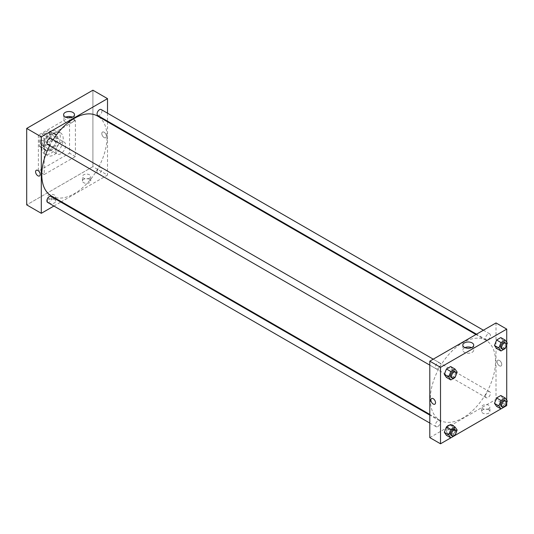 <?xml version="1.0" encoding="UTF-8"?>
<svg xmlns="http://www.w3.org/2000/svg" width="534" height="534" viewBox="0 0 534 534"><rect width="100%" height="100%" fill="white"/><g stroke="black" fill="none" stroke-linecap="round" stroke-linejoin="round"><path stroke-width="0.4" stroke-dasharray="2.67 2" d="M55.91 150.915A6.882 3.978 120 0 0 57.338 154.066A6.882 3.978 120 0 0 64.22 150.094A6.882 3.978 120 0 0 64.22 142.144A6.882 3.978 120 0 0 58.914 143.986A6.882 3.978 120 0 0 55.91 150.915M40.33 141.924A6.882 3.978 120 0 0 41.759 145.074A6.882 3.978 120 0 0 48.641 141.096A6.882 3.978 120 0 0 48.641 133.146A6.882 3.978 120 0 0 43.334 134.995A6.882 3.978 120 0 0 40.33 141.924M42.059 134.181L48.34 130.55A9.378 5.413 120 0 1 49.889 130.99A9.378 5.413 120 0 1 51.044 132.112L51.044 139.367A9.378 5.413 120 0 1 48.34 144.047L42.059 147.671A9.378 5.413 120 0 1 40.511 147.237A9.378 5.413 120 0 1 39.356 146.109L39.356 138.86A9.378 5.413 120 0 1 42.059 134.181L46.925 136.991L53.206 133.36L48.34 130.55M48.34 144.047L53.206 146.857L46.925 150.481L42.059 147.671M39.356 146.109L44.229 148.919L44.229 141.67L39.356 138.86M44.229 148.919A9.378 5.413 120 0 0 45.377 150.047A9.378 5.413 120 0 0 46.925 150.481M53.206 146.857A9.378 5.413 120 0 0 55.91 142.178L51.044 139.367M53.206 133.36A9.378 5.413 120 0 1 54.762 133.8A9.378 5.413 120 0 1 55.91 134.922L55.91 142.178M46.925 136.991A9.378 5.413 120 0 0 44.229 141.67M50.069 149.794A9.639 5.567 -60 0 1 45.25 150.268A9.639 5.567 -60 0 1 45.25 139.14A9.639 5.567 -60 0 1 54.889 133.573A9.639 5.567 -60 0 1 56.364 141.296A9.639 5.567 -60 0 1 50.069 149.794M51.044 150.354A9.639 5.567 120 0 0 57.338 141.857A9.639 5.567 120 0 0 55.863 134.134A9.639 5.567 120 0 0 48.434 136.717A9.639 5.567 120 0 0 44.229 146.416A9.639 5.567 120 0 0 46.224 150.828A9.639 5.567 120 0 0 51.044 150.354M55.91 134.922L51.044 132.112M41.792 147.825A13.083 7.549 120 0 0 44.502 153.812A13.083 7.549 120 0 0 57.585 146.263A13.083 7.549 120 0 0 57.585 131.157A13.083 7.549 120 0 0 47.499 134.661A13.083 7.549 120 0 0 41.792 147.825M44.716 149.513A13.083 7.549 120 0 0 47.419 155.501A13.083 7.549 120 0 0 60.502 147.945A13.083 7.549 120 0 0 60.502 132.839A13.083 7.549 120 0 0 50.423 136.344A13.083 7.549 120 0 0 44.716 149.513M38.381 135.175L38.381 171.154L69.54 153.165L69.54 117.186L38.381 135.175L44.229 138.546L44.229 174.525L75.387 156.535L75.387 120.557L44.229 138.546M75.387 120.557L69.54 117.186M92.909 166.655L26.7 204.882L92.909 166.655L92.909 90.206L92.909 166.655L107.514 175.092L61.383 201.718M75.387 156.535L69.54 153.165M44.229 174.525L38.381 171.154M47.606 144.474A3.444 1.989 120 0 0 49.328 144.307A3.444 1.989 120 0 0 51.578 141.27A3.444 1.989 120 0 0 51.05 138.513M47.606 202.399A3.444 1.989 120 0 0 49.328 202.232A3.444 1.989 120 0 0 51.578 199.195A3.444 1.989 120 0 0 51.05 196.439M53.907 206.037L60.796 202.066M107.514 113.188L107.514 121.138M107.514 121.825L107.514 175.092M97.061 171.861A3.444 1.989 120 0 0 97.769 173.437A3.444 1.989 120 0 0 101.213 171.447A3.444 1.989 120 0 0 101.213 167.476A3.444 1.989 120 0 0 98.563 168.397A3.444 1.989 120 0 0 97.061 171.861M97.769 115.511A3.444 1.989 120 0 0 99.491 115.344A3.444 1.989 120 0 0 101.74 112.307A3.444 1.989 120 0 0 101.213 109.55M51.344 195.925A46.131 26.633 120 0 0 97.475 169.291A46.131 26.633 120 0 0 97.475 116.025M53.133 139.714A46.131 26.633 120 0 0 49.689 145.675M89.505 179.304A4.132 2.383 0 0 0 84.999 178.79A4.132 2.383 0 0 0 82.45 180.993A4.132 2.383 0 0 0 84.999 183.195A4.132 2.383 0 0 0 89.505 182.675A4.132 2.383 0 0 0 90.713 180.993A4.132 2.383 0 0 0 89.505 179.304M48.607 202.913A4.132 2.383 0 0 0 54.448 202.913A4.132 2.383 0 0 0 55.663 201.231A4.132 2.383 0 0 0 51.531 198.842A4.132 2.383 0 0 0 47.399 201.231A4.132 2.383 0 0 0 48.607 202.913M89.505 178.182A4.132 2.383 180 0 1 84.999 178.696A4.132 2.383 180 0 1 82.45 176.494A4.132 2.383 180 0 1 86.581 174.111A4.132 2.383 180 0 1 90.713 176.494A4.132 2.383 180 0 1 89.505 178.182M54.448 198.421A4.132 2.383 180 0 1 49.949 198.935A4.132 2.383 180 0 1 47.399 196.732A4.132 2.383 180 0 1 51.531 194.349A4.132 2.383 180 0 1 55.663 196.732A4.132 2.383 180 0 1 54.448 198.421M104.11 132.225A3.271 1.889 -120 0 0 102.475 132.065A3.271 1.889 -120 0 0 102.475 135.836A3.271 1.889 -120 0 0 105.745 137.725A3.271 1.889 -120 0 0 106.246 135.109A3.271 1.889 -120 0 0 104.11 132.225A3.271 1.889 60 0 1 106.246 135.109A3.271 1.889 60 0 1 105.745 137.725A3.271 1.889 60 0 1 102.475 135.836A3.271 1.889 60 0 1 102.475 132.065A3.271 1.889 60 0 1 104.11 132.225M65.722 117.146A5.447 3.144 0 0 0 63.606 119.629A5.447 3.144 0 0 0 69.053 122.773A5.447 3.144 0 0 0 74.5 119.629A5.447 3.144 0 0 0 72.904 117.407A5.447 3.144 0 0 0 72.39 117.146M39.529 175.953L39.536 175.953A3.271 1.889 -120 0 0 39.536 172.175A3.271 1.889 -120 0 0 36.265 170.286L36.265 170.286M430.291 399.105A46.131 26.633 120 0 0 439.842 420.225A46.131 26.633 120 0 0 485.973 393.591A46.131 26.633 120 0 0 485.973 340.325A46.131 26.633 120 0 0 450.429 352.68A46.131 26.633 120 0 0 430.291 399.105M437.827 368.6A3.444 1.989 -60 0 1 436.104 368.774A3.444 1.989 -60 0 1 436.104 364.795A3.444 1.989 -60 0 1 439.549 362.813A3.444 1.989 -60 0 1 440.263 364.388A3.444 1.989 -60 0 1 437.827 368.6M485.56 396.161A3.444 1.989 120 0 0 486.274 397.737A3.444 1.989 120 0 0 489.711 395.747A3.444 1.989 120 0 0 489.711 391.776A3.444 1.989 120 0 0 487.061 392.697A3.444 1.989 120 0 0 485.56 396.161M437.827 426.526A3.444 1.989 120 0 0 440.076 423.495A3.444 1.989 120 0 0 439.549 420.739A3.444 1.989 120 0 0 436.899 421.66A3.444 1.989 120 0 0 435.39 425.124A3.444 1.989 120 0 0 436.104 426.699A3.444 1.989 120 0 0 437.827 426.526M487.989 339.644A3.444 1.989 120 0 0 490.239 336.607A3.444 1.989 120 0 0 489.711 333.85A3.444 1.989 120 0 0 487.061 334.771A3.444 1.989 120 0 0 485.56 338.236A3.444 1.989 120 0 0 486.274 339.811A3.444 1.989 120 0 0 487.989 339.644M429.803 437.613L496.013 399.385L506.726 405.573M496.013 322.937L496.013 399.385M488.71 409.785A4.132 2.383 0 0 0 484.211 409.271A4.132 2.383 0 0 0 481.661 411.474A4.132 2.383 0 0 0 484.211 413.676A4.132 2.383 0 0 0 488.71 413.162A4.132 2.383 0 0 0 489.925 411.474A4.132 2.383 0 0 0 488.71 409.785M447.819 433.394A4.132 2.383 0 0 0 453.66 433.394A4.132 2.383 0 0 0 454.868 431.712A4.132 2.383 0 0 0 450.736 429.323A4.132 2.383 0 0 0 446.611 431.712A4.132 2.383 0 0 0 447.819 433.394M450.803 437.86L455.035 435.417M500.965 408.897L505.197 406.454M452.752 369.541L450.649 366.544L452.752 369.541L450.649 374.975L452.752 369.541L457.137 372.071M446.431 377.411L450.649 374.975L446.431 377.411M502.921 340.579L500.812 337.581L502.921 340.579L500.812 346.012L502.921 340.579L507.3 343.108M496.593 348.448L500.812 346.012L496.593 348.448M502.921 398.504L500.812 395.507L502.921 398.504L500.812 403.938L502.921 398.504L507.3 401.034M496.593 406.374L500.812 403.938L496.593 406.374M506.726 342.294L506.726 344.59M506.726 400.22L506.726 402.516M452.752 427.467L450.649 424.47L452.752 427.467L450.649 432.9L452.752 427.467L457.137 429.997M446.431 435.337L450.649 432.9L446.431 435.337M488.71 408.664A4.132 2.383 180 0 1 484.211 409.178A4.132 2.383 180 0 1 481.661 406.975A4.132 2.383 180 0 1 485.793 404.592A4.132 2.383 180 0 1 489.925 406.975A4.132 2.383 180 0 1 488.71 408.664M453.66 428.902A4.132 2.383 180 0 1 449.161 429.416A4.132 2.383 180 0 1 446.611 427.213A4.132 2.383 180 0 1 450.736 424.83A4.132 2.383 180 0 1 454.868 427.213A4.132 2.383 180 0 1 453.66 428.902M497.107 361.792A3.271 1.889 -120 0 0 498.536 365.082A3.271 1.889 -120 0 0 501.059 365.957A3.271 1.889 -120 0 0 501.059 362.185A3.271 1.889 -120 0 0 497.788 360.296A3.271 1.889 -120 0 0 497.107 361.792A3.271 1.889 60 0 1 497.788 360.296A3.271 1.889 60 0 1 501.059 362.185A3.271 1.889 60 0 1 501.059 365.964A3.271 1.889 60 0 1 498.536 365.082A3.271 1.889 60 0 1 497.107 361.792M464.934 347.627A5.447 3.144 0 0 0 462.818 350.11A5.447 3.144 0 0 0 464.413 352.333A5.447 3.144 0 0 0 470.347 353.021A5.447 3.144 0 0 0 473.711 350.11A5.447 3.144 0 0 0 471.595 347.627M434.85 404.185L434.85 404.185A3.271 1.889 -120 0 0 435.524 402.689A3.271 1.889 -120 0 0 434.095 399.399A3.271 1.889 -120 0 0 431.579 398.524L431.579 398.524M456.27 374.301L455.535 376.19M451.197 377.485A3.444 1.989 120 0 0 454.641 375.502A3.444 1.989 120 0 0 454.641 371.524M455.028 377.505L450.649 374.975M506.432 345.338L505.698 347.227M501.366 348.522A3.444 1.989 120 0 0 504.804 346.539A3.444 1.989 120 0 0 504.804 342.561M505.191 348.542L500.812 346.012M456.27 432.226L455.535 434.115M451.197 435.41A3.444 1.989 120 0 0 454.641 433.421A3.444 1.989 120 0 0 454.641 429.449M455.028 435.43L450.649 432.9M506.432 403.263L505.698 405.152M501.366 406.447A3.444 1.989 120 0 0 504.804 404.465A3.444 1.989 120 0 0 504.804 400.487M505.191 406.467L500.812 403.938M41.759 145.074L57.338 154.066M48.641 133.146L64.22 142.144M55.863 134.134L54.889 133.573M46.224 150.828L45.25 150.268M54.762 133.8L49.889 130.99M45.377 150.047L40.511 147.237M60.502 132.839L57.585 131.157M47.419 155.501L44.502 153.812M90.713 180.993L90.713 176.494M82.45 180.993L82.45 176.494M55.663 201.231L55.663 196.732M47.399 201.231L47.399 196.732M63.606 114.656L63.606 119.629M74.5 114.656L74.5 119.629M485.973 340.325L475.934 334.524M439.842 420.225L429.803 414.424M429.803 365.136L436.104 368.774M433.248 359.175L439.549 362.813M489.711 391.776L101.213 167.476M486.274 397.737L97.769 173.437M439.549 420.739L429.803 415.112M436.104 426.699L429.803 423.061M489.711 333.85L483.41 330.212M486.274 339.811L476.528 334.184M489.925 411.474L489.925 406.975M481.661 411.474L481.661 406.975M454.868 431.712L454.868 427.213M446.611 431.712L446.611 427.213M462.818 345.138L462.818 350.11M473.711 345.138L473.711 350.11"/><path stroke-width="0.8" d="M26.7 128.427L26.7 204.882L26.7 128.427L92.909 90.206L26.7 128.427L41.305 136.864L107.514 98.636L107.514 113.188M433.248 359.175L51.05 138.513A3.444 1.989 120 0 0 47.606 140.502A3.444 1.989 120 0 0 47.606 144.474L429.803 365.136M429.803 415.112L51.05 196.439A3.444 1.989 120 0 0 47.606 198.428A3.444 1.989 120 0 0 47.606 202.399L429.803 423.061M53.907 206.037L41.305 213.313L41.305 136.864M60.796 202.066L61.383 201.718M107.514 121.138L107.514 121.825M483.41 330.212L101.213 109.55A3.444 1.989 120 0 0 97.769 111.539A3.444 1.989 120 0 0 97.769 115.511L476.528 334.184M49.689 145.675A46.131 26.633 120 0 0 41.792 174.805A46.131 26.633 120 0 0 51.344 195.925L429.803 414.424M475.934 334.524L97.475 116.025A46.131 26.633 120 0 0 53.133 139.714M41.305 213.313L26.7 204.882M72.904 112.434A5.447 3.144 180 0 1 74.5 114.656A5.447 3.144 180 0 1 69.053 117.8A5.447 3.144 180 0 1 63.606 114.656A5.447 3.144 180 0 1 66.97 111.753A5.447 3.144 180 0 1 72.904 112.434M107.514 98.636L92.909 90.206M36.265 170.286A3.271 1.889 -120 0 0 35.765 172.909A3.271 1.889 -120 0 0 37.901 175.793A3.271 1.889 60 0 1 35.758 172.909A3.271 1.889 60 0 1 36.265 170.286A3.271 1.889 60 0 1 39.529 172.175A3.271 1.889 60 0 1 39.529 175.953A3.271 1.889 60 0 1 37.901 175.793A3.271 1.889 -120 0 0 39.536 175.953M72.39 117.146A5.447 3.144 0 0 0 65.722 117.146M455.535 434.115L455.028 435.43L440.517 443.794L429.803 437.613L429.803 361.158L496.013 322.937L506.726 329.118L506.726 342.294M455.035 435.417L500.965 408.897M505.197 406.454L506.726 405.573L506.726 402.516M444.321 374.407L446.431 377.411L444.321 374.407L446.431 368.974L444.321 374.407L448.707 376.937L450.809 371.504L455.028 369.074L457.137 372.071L456.27 374.301M450.649 366.544L446.431 368.974L450.649 366.544L455.028 369.074M494.484 345.445L496.593 348.448L494.484 345.445L496.593 340.011L494.484 345.445L498.869 347.974L500.979 342.541L505.191 340.111L507.3 343.108L506.432 345.338M500.812 337.581L496.593 340.011L500.812 337.581L505.191 340.111M494.484 403.37L496.593 406.374L494.484 403.37L496.593 397.937L494.484 403.37L498.869 405.9L500.979 400.467L505.191 398.037L507.3 401.034L506.432 403.263M500.812 395.507L496.593 397.937L500.812 395.507L505.191 398.037M440.517 443.794L440.517 367.345L506.726 329.118M506.726 344.59L506.726 400.22M444.321 432.333L446.431 435.337L444.321 432.333L446.431 426.9L444.321 432.333L448.707 434.863L450.809 429.429L455.028 427L457.137 429.997L456.27 432.226M450.649 424.47L446.431 426.9L450.649 424.47L455.028 427M464.413 347.36A5.447 3.144 180 0 1 462.818 345.138A5.447 3.144 180 0 1 468.265 341.994A5.447 3.144 180 0 1 473.711 345.138A5.447 3.144 180 0 1 470.347 348.041A5.447 3.144 180 0 1 464.413 347.36M440.517 367.345L429.803 361.158M435.524 402.689A3.271 1.889 60 0 1 434.85 404.185A3.271 1.889 60 0 1 431.579 402.296A3.271 1.889 60 0 1 431.579 398.524A3.271 1.889 60 0 1 434.095 399.399A3.271 1.889 60 0 1 435.524 402.689M471.595 347.627A5.447 3.144 0 0 0 464.934 347.627M431.579 398.524A3.271 1.889 -120 0 0 431.579 402.296A3.271 1.889 -120 0 0 434.85 404.185M455.535 376.19L455.028 377.505L450.809 379.941L448.707 376.937M455.615 372.085L454.641 371.524A3.444 1.989 120 0 0 451.991 372.445A3.444 1.989 120 0 0 450.482 375.909A3.444 1.989 120 0 0 451.197 377.485L452.171 378.052A3.444 1.989 120 0 0 455.615 376.063A3.444 1.989 120 0 0 455.615 372.085A3.444 1.989 120 0 0 452.959 373.006A3.444 1.989 120 0 0 451.457 376.47A3.444 1.989 120 0 0 452.171 378.052M450.809 379.941L446.431 377.411M450.809 371.504L446.431 368.974M505.698 347.227L505.191 348.542L500.979 350.978L498.869 347.974M505.778 343.122L504.804 342.561A3.444 1.989 120 0 0 502.154 343.482A3.444 1.989 120 0 0 500.652 346.946A3.444 1.989 120 0 0 501.366 348.522L502.334 349.089A3.444 1.989 120 0 0 505.778 347.1A3.444 1.989 120 0 0 505.778 343.122A3.444 1.989 120 0 0 503.128 344.05A3.444 1.989 120 0 0 501.626 347.514A3.444 1.989 120 0 0 502.334 349.089M500.979 350.978L496.593 348.448M500.979 342.541L496.593 340.011M446.431 435.337L450.809 437.86L448.707 434.863M455.615 430.01L454.641 429.449A3.444 1.989 120 0 0 451.991 430.371A3.444 1.989 120 0 0 450.482 433.835A3.444 1.989 120 0 0 451.197 435.41L452.171 435.971A3.444 1.989 120 0 0 455.615 433.988A3.444 1.989 120 0 0 455.615 430.01A3.444 1.989 120 0 0 452.959 430.931A3.444 1.989 120 0 0 451.457 434.396A3.444 1.989 120 0 0 452.171 435.971M450.809 429.429L446.431 426.9M505.698 405.152L505.191 406.467L500.979 408.904L498.869 405.9M505.778 401.047L504.804 400.487A3.444 1.989 120 0 0 502.154 401.408A3.444 1.989 120 0 0 500.652 404.872A3.444 1.989 120 0 0 501.366 406.447L502.334 407.015A3.444 1.989 120 0 0 505.778 405.026A3.444 1.989 120 0 0 505.778 401.047A3.444 1.989 120 0 0 503.128 401.969A3.444 1.989 120 0 0 501.626 405.433A3.444 1.989 120 0 0 502.334 407.015M500.979 408.904L496.593 406.374M500.979 400.467L496.593 397.937"/></g></svg>
